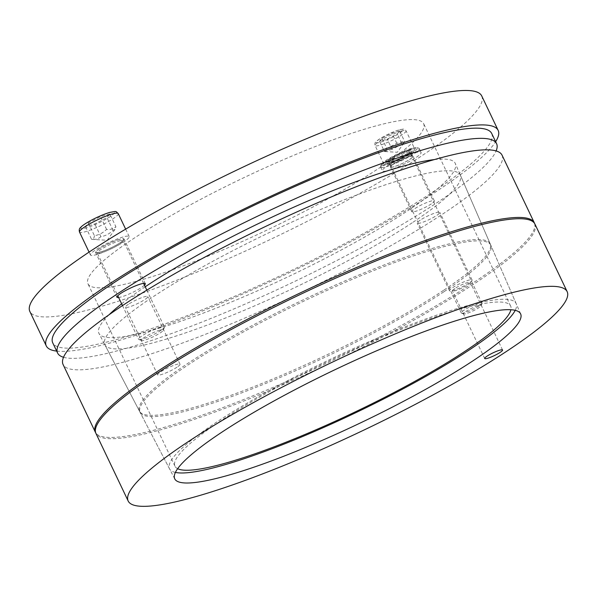 <?xml version="1.0" encoding="UTF-8"?>
<svg xmlns="http://www.w3.org/2000/svg" width="597" height="597" viewBox="0 0 597 597"><rect width="100%" height="100%" fill="white"/><g stroke="black" fill="none" stroke-linecap="round" stroke-linejoin="round"><path stroke-width="0.45" stroke-dasharray="2.98 2.24" d="M431.347 203.883A12.515 1.925 -25.5 0 1 419.295 210.025A12.515 1.925 -25.5 0 1 411.758 211.659A12.515 1.925 -25.5 0 1 414.758 208.666A12.515 1.925 -25.5 0 1 426.81 202.525A12.515 1.925 -25.5 0 1 434.347 200.883A12.515 1.925 -25.5 0 1 431.347 203.883M393.46 164.018A12.515 1.925 154.5 0 0 390.46 167.011A12.515 1.925 154.5 0 0 402.587 163.362A12.515 1.925 154.5 0 0 413.049 156.235A12.515 1.925 154.5 0 0 405.512 157.877A12.515 1.925 154.5 0 0 393.46 164.018M144.467 285.194A15.731 2.425 -25.5 0 1 141.541 287.433A15.731 2.425 -25.5 0 1 118.639 297.507M99.393 248.8A15.731 2.425 154.5 0 0 95.617 252.568A15.731 2.425 154.5 0 0 110.863 247.979A15.731 2.425 154.5 0 0 124.019 239.016A15.731 2.425 154.5 0 0 114.542 241.084A15.731 2.425 154.5 0 0 99.393 248.8M379.005 168.182A185.958 28.626 154.5 0 0 423.631 123.654A185.958 28.626 154.5 0 0 243.464 177.869A185.958 28.626 154.5 0 0 87.946 283.762A185.958 28.626 154.5 0 0 199.98 259.397A185.958 28.626 154.5 0 0 379.005 168.182M177.63 468.697A185.958 28.626 -25.5 0 1 174.958 466.19A185.958 28.626 -25.5 0 1 330.477 360.289A185.958 28.626 -25.5 0 1 510.636 306.074A185.958 28.626 -25.5 0 1 510.913 309.731M175.391 472.421A192.003 29.559 -25.5 0 1 169.57 468.936A192.003 29.559 -25.5 0 1 330.074 359.454A192.003 29.559 -25.5 0 1 516.166 303.619A192.003 29.559 -25.5 0 1 515.218 310.336M434.325 159.593A197.398 30.387 -25.5 0 1 455.324 163.526A197.398 30.387 -25.5 0 1 407.885 210.644A197.398 30.387 -25.5 0 1 218.308 307.291A197.398 30.387 -25.5 0 1 98.99 333.484A197.398 30.387 -25.5 0 1 109.147 314.694M121.646 303.806A197.398 30.387 -25.5 0 1 145.22 286.776M63.528 357.267A243.173 37.439 154.5 0 0 222.077 313.888A243.173 37.439 154.5 0 0 438.22 201.905A243.173 37.439 154.5 0 0 496.114 150.929M491.697 133.467A243.173 37.439 -25.5 0 1 433.347 191.697A243.173 37.439 -25.5 0 1 199.241 310.977A243.173 37.439 -25.5 0 1 52.737 342.842M56.67 351.096A250.322 38.536 154.5 0 0 288.806 272.941A250.322 38.536 154.5 0 0 495.637 141.72M481.727 95.945A250.322 38.536 -25.5 0 1 272.381 238.494A250.322 38.536 -25.5 0 1 29.85 311.477M177.04 367.17A12.365 1.903 -25.5 0 1 165.13 373.237A12.365 1.903 -25.5 0 1 157.675 374.856A12.365 1.903 -25.5 0 1 160.645 371.894A12.365 1.903 -25.5 0 1 172.555 365.827A12.365 1.903 -25.5 0 1 180.003 364.207A12.365 1.903 -25.5 0 1 177.04 367.17M128.4 304.283A12.365 1.903 154.5 0 0 125.43 307.246A12.365 1.903 154.5 0 0 137.414 303.642A12.365 1.903 154.5 0 0 147.757 296.597A12.365 1.903 154.5 0 0 140.302 298.216A12.365 1.903 154.5 0 0 128.4 304.283M469.07 282.978A12.515 1.925 -25.5 0 1 457.018 289.112A12.515 1.925 -25.5 0 1 449.481 290.754A12.515 1.925 -25.5 0 1 452.481 287.754A12.515 1.925 -25.5 0 1 464.533 281.62A12.515 1.925 -25.5 0 1 472.07 279.978A12.515 1.925 -25.5 0 1 469.07 282.978M420.236 220.144A12.515 1.925 154.5 0 0 417.228 223.144A12.515 1.925 154.5 0 0 429.355 219.495A12.515 1.925 154.5 0 0 439.825 212.368A12.515 1.925 154.5 0 0 432.288 214.01A12.515 1.925 154.5 0 0 420.236 220.144M413.064 222.211A196.95 30.32 154.5 0 0 460.391 175.197A196.95 30.32 154.5 0 0 269.508 232.472A196.95 30.32 154.5 0 0 104.871 344.775A196.95 30.32 154.5 0 0 223.912 318.641A196.95 30.32 154.5 0 0 413.064 222.211M443.556 290.329A194.301 29.917 -25.5 0 1 256.949 385.461A194.301 29.917 -25.5 0 1 139.511 411.243A194.301 29.917 -25.5 0 1 301.933 300.448A194.301 29.917 -25.5 0 1 490.249 243.949A194.301 29.917 -25.5 0 1 443.556 290.329M502.047 155.153A243.173 37.439 -25.5 0 1 443.69 213.383A243.173 37.439 -25.5 0 1 209.584 332.663A243.173 37.439 -25.5 0 1 63.081 364.528M534.561 223.42A243.173 37.439 -25.5 0 1 475.943 280.993A243.173 37.439 -25.5 0 1 243.8 399.497A243.173 37.439 -25.5 0 1 95.669 432.758M454.832 288.53A9.895 1.522 154.5 0 0 452.451 290.903A9.895 1.522 154.5 0 0 462.041 288.015A9.895 1.522 154.5 0 0 470.317 282.381A9.895 1.522 154.5 0 0 464.354 283.679A9.895 1.522 154.5 0 0 454.832 288.53M534.905 224.039A243.173 37.439 -25.5 0 1 476.548 282.269A243.173 37.439 -25.5 0 1 242.442 401.55A243.173 37.439 -25.5 0 1 95.938 433.415M444.138 291.612A194.249 29.91 154.5 0 0 490.816 245.248A194.249 29.91 154.5 0 0 302.545 301.731A194.249 29.91 154.5 0 0 140.161 412.497A194.249 29.91 154.5 0 0 257.576 386.722A194.249 29.91 154.5 0 0 444.138 291.612M407.788 153.578A12.156 1.873 154.5 0 0 395.535 158.906A12.156 1.873 154.5 0 0 389.319 163.794A12.156 1.873 154.5 0 0 389.58 163.996A12.156 1.873 154.5 0 0 401.102 160.25A12.156 1.873 154.5 0 0 411.258 153.653A12.156 1.873 154.5 0 0 411.266 153.332A12.156 1.873 154.5 0 0 407.788 153.578M408.229 150.601A14.447 2.224 -25.5 0 1 412.348 150.69A14.447 2.224 -25.5 0 1 400.281 158.533A14.447 2.224 -25.5 0 1 386.587 162.981A14.447 2.224 -25.5 0 1 392.759 157.436A14.447 2.224 -25.5 0 1 408.229 150.601M411.669 148.31A20.029 3.082 154.5 0 0 392.781 156.377A20.029 3.082 154.5 0 0 381.259 164.608A20.029 3.082 154.5 0 0 400.647 159.302A20.029 3.082 154.5 0 0 416.967 147.571A20.029 3.082 154.5 0 0 411.669 148.31M409.251 156.638A12.156 1.873 -25.5 0 1 412.728 156.392A12.156 1.873 -25.5 0 1 402.565 163.317A12.156 1.873 -25.5 0 1 390.781 166.861A12.156 1.873 -25.5 0 1 396.998 161.966A12.156 1.873 -25.5 0 1 409.251 156.638M413.154 148.996A21.455 3.306 -25.5 0 1 418.84 148.213A21.455 3.306 -25.5 0 1 419.295 148.563A21.455 3.306 -25.5 0 1 401.356 160.78A21.455 3.306 -25.5 0 1 380.565 167.033A21.455 3.306 -25.5 0 1 380.58 166.459A21.455 3.306 -25.5 0 1 392.923 157.638A21.455 3.306 -25.5 0 1 413.154 148.996M414.982 152.825A21.455 3.306 -25.5 0 1 421.124 152.392A21.455 3.306 -25.5 0 1 403.176 164.608A21.455 3.306 -25.5 0 1 382.386 170.861A21.455 3.306 -25.5 0 1 393.356 162.227A21.455 3.306 -25.5 0 1 414.982 152.825M160.302 327.268A14.306 2.201 154.5 0 0 145.877 333.536A14.306 2.201 154.5 0 0 138.571 339.29A14.306 2.201 154.5 0 0 138.877 339.529A14.306 2.201 154.5 0 0 152.429 335.118A14.306 2.201 154.5 0 0 164.384 327.357A14.306 2.201 154.5 0 0 164.391 326.977A14.306 2.201 154.5 0 0 160.302 327.268M123.049 236.994A21.455 3.306 154.5 0 0 101.423 246.389A21.455 3.306 154.5 0 0 90.453 255.031A21.455 3.306 154.5 0 0 111.243 248.777A21.455 3.306 154.5 0 0 129.191 236.554A21.455 3.306 154.5 0 0 123.049 236.994M159.877 330.126A12.112 1.866 -25.5 0 1 163.339 330.201A12.112 1.866 -25.5 0 1 153.22 336.775A12.112 1.866 -25.5 0 1 141.743 340.506A12.112 1.866 -25.5 0 1 146.914 335.857A12.112 1.866 -25.5 0 1 159.877 330.126M109.796 213.95L100.497 216.636L88.349 222.965L85.505 226.606L94.811 223.927L106.953 217.599L109.796 213.95L115.885 226.711L114.982 229.42L113.042 230.352C109.617 233.77 105.565 235.875 100.893 236.681L94.811 223.927M113.042 230.352L106.953 217.599M88.349 222.965L94.43 235.718C99.102 234.912 103.154 232.808 106.579 229.39C110.303 229.8 113.408 228.905 115.885 226.711M106.579 229.39L100.497 216.636M100.893 236.681C98.415 238.882 95.311 239.77 91.587 239.36L85.505 226.606M114.982 229.42L107.184 240.263L91.587 239.36C93.162 239.449 94.11 238.24 94.43 235.718M478.645 303.343A11.44 1.761 154.5 0 0 467.108 308.358A11.44 1.761 154.5 0 0 461.265 312.962A11.44 1.761 154.5 0 0 461.503 313.156A11.44 1.761 154.5 0 0 472.346 309.627A11.44 1.761 154.5 0 0 481.913 303.418A11.44 1.761 154.5 0 0 481.921 303.112A11.44 1.761 154.5 0 0 478.645 303.343M409.9 149.481A17.164 2.642 154.5 0 0 392.602 157.004A17.164 2.642 154.5 0 0 383.826 163.914A17.164 2.642 154.5 0 0 400.46 158.906A17.164 2.642 154.5 0 0 414.818 149.131A17.164 2.642 154.5 0 0 409.9 149.481M478.309 305.634A9.686 1.492 -25.5 0 1 481.078 305.694A9.686 1.492 -25.5 0 1 472.981 310.947A9.686 1.492 -25.5 0 1 463.802 313.932A9.686 1.492 -25.5 0 1 467.936 310.216A9.686 1.492 -25.5 0 1 478.309 305.634M399.587 130.9L391.93 133.109L381.923 138.317L379.58 141.325L387.244 139.116L397.244 133.9L399.587 130.9L404.46 141.108L403.721 143.34L402.117 144.108L397.244 133.9M381.923 138.317L386.789 148.526L396.796 143.317L404.46 141.108M396.796 143.317L391.93 133.109M402.117 144.108L392.11 149.317L387.244 139.116M392.11 149.317L384.453 151.526L379.58 141.325M384.453 151.526L386.789 148.526M119.34 239.457A15.447 2.381 154.5 0 0 96.192 251.516A15.447 2.381 154.5 0 0 113.923 246.404A15.447 2.381 154.5 0 0 119.34 239.457M119.124 240.949A14.306 2.201 -25.5 0 1 123.221 240.658A14.306 2.201 -25.5 0 1 111.258 248.8A14.306 2.201 -25.5 0 1 97.401 252.971A14.306 2.201 -25.5 0 1 104.706 247.21A14.306 2.201 -25.5 0 1 119.124 240.949M109.117 212.651A18.597 2.866 154.5 0 0 81.252 227.166A18.597 2.866 154.5 0 0 102.594 221.017A18.597 2.866 154.5 0 0 109.117 212.651M118.236 213.592A21.455 3.306 -25.5 0 1 100.289 225.815A21.455 3.306 -25.5 0 1 79.505 232.069M406.908 151.481A12.298 1.895 154.5 0 0 388.468 161.078A12.298 1.895 154.5 0 0 402.587 157.011A12.298 1.895 154.5 0 0 406.908 151.481M406.744 152.593A11.44 1.761 -25.5 0 1 410.012 152.362A11.44 1.761 -25.5 0 1 400.445 158.877A11.44 1.761 -25.5 0 1 389.356 162.212A11.44 1.761 -25.5 0 1 395.207 157.608A11.44 1.761 -25.5 0 1 406.744 152.593M398.759 130.012A14.873 2.291 154.5 0 0 376.461 141.623A14.873 2.291 154.5 0 0 393.535 136.698A14.873 2.291 154.5 0 0 398.759 130.012M401.139 131.116A17.164 2.642 -25.5 0 1 406.05 130.765A17.164 2.642 -25.5 0 1 391.699 140.541A17.164 2.642 -25.5 0 1 375.065 145.541A17.164 2.642 -25.5 0 1 383.841 138.631A17.164 2.642 -25.5 0 1 401.139 131.116M434.347 200.883L413.049 156.235M411.758 211.659L390.46 167.011M145.317 283.665L124.019 239.016M116.915 297.216L95.617 252.568M510.636 306.074L423.631 123.654M174.958 466.19L87.946 283.762M516.166 303.619L455.324 163.526M169.57 468.936L98.99 333.484M180.003 364.207L147.757 296.597M157.675 374.856L125.43 307.246M472.07 279.978L439.825 212.368M449.481 290.754L417.228 223.144M490.249 243.949L460.391 175.197M139.511 411.243L104.871 344.775M502.562 349.991L470.317 282.381M484.704 358.513L452.451 290.903M520.674 313.992L490.816 245.248M174.802 478.966L140.161 412.497M411.258 153.653L412.348 150.69M389.58 163.996L386.587 162.981M389.319 163.794L390.781 166.861M411.266 153.332L412.728 156.392M381.259 164.608L380.58 166.459M416.967 147.571L418.84 148.213M380.565 167.033L382.386 170.861M419.295 148.563L421.124 152.392M143.593 283.374L123.169 240.181L122.437 241.001C119.288 243.718 113.609 246.815 105.408 250.315C94.46 254.18 97.871 252.143 97.065 252.635L117.773 295.687M122.497 305.589L138.571 339.29M146.825 290.149L164.391 326.977M163.339 330.201L164.384 327.357M141.743 340.506L138.877 339.529M89.057 252.106L90.453 255.031M125.646 229.129L129.191 236.554M481.921 303.112L409.975 152.026L409.475 152.616C407.52 154.496 402.96 157.004 395.804 160.123C386.923 163.242 389.834 161.571 389.125 161.974L461.265 312.962M481.078 305.694L481.913 303.418M463.802 313.932L461.503 313.156M383.826 163.914L375.065 145.541C374.61 143.713 374.961 142.429 376.132 141.683C377.61 139.676 388.498 133.168 399.094 129.855C404.967 128.892 403.512 128.43 406.05 130.765L414.818 149.131M384.946 151.563L397.296 152.272L403.721 143.34"/><path stroke-width="0.9" d="M118.639 297.507A15.731 2.425 -25.5 0 1 116.915 297.216A15.731 2.425 -25.5 0 1 120.691 293.448A15.731 2.425 -25.5 0 1 135.84 285.732A15.731 2.425 -25.5 0 1 145.317 283.665A15.731 2.425 -25.5 0 1 144.467 285.194M510.913 309.731A185.958 28.626 -25.5 0 1 466.018 350.603A185.958 28.626 -25.5 0 1 296.59 437.952A185.958 28.626 -25.5 0 1 177.63 468.697M515.218 310.336A192.003 29.559 -25.5 0 1 470.026 349.454A192.003 29.559 -25.5 0 1 301.664 436.922A192.003 29.559 -25.5 0 1 175.391 472.421M109.147 314.694A197.398 30.387 -25.5 0 1 121.646 303.806M145.22 286.776A197.398 30.387 -25.5 0 1 434.325 159.593M496.114 150.929A243.173 37.439 154.5 0 0 496.57 143.668A243.173 37.439 154.5 0 0 260.964 214.569A243.173 37.439 154.5 0 0 57.603 353.043A243.173 37.439 154.5 0 0 63.528 357.267M57.603 353.043L52.737 342.842A243.173 37.439 -25.5 0 1 256.098 204.361A243.173 37.439 -25.5 0 1 491.697 133.467L496.57 143.668M495.637 141.72A250.322 38.536 154.5 0 0 498.152 130.385A250.322 38.536 154.5 0 0 426.519 135.504A250.322 38.536 154.5 0 0 174.205 245.158A250.322 38.536 154.5 0 0 46.275 345.917A250.322 38.536 154.5 0 0 56.67 351.096M46.275 345.917L29.85 311.477A250.322 38.536 -25.5 0 1 157.78 210.711A250.322 38.536 -25.5 0 1 410.094 101.057A250.322 38.536 -25.5 0 1 481.727 95.945L498.152 130.385M95.669 432.758A243.173 37.439 -25.5 0 1 95.326 432.138L63.081 364.528A243.173 37.439 -25.5 0 1 266.441 226.047A243.173 37.439 -25.5 0 1 502.047 155.153L534.293 222.763A243.173 37.439 -25.5 0 1 534.561 223.42M95.326 432.138A243.173 37.439 -25.5 0 1 298.694 293.657A243.173 37.439 -25.5 0 1 534.293 222.763M500.189 352.364A9.895 1.522 -25.5 0 1 490.667 357.215A9.895 1.522 -25.5 0 1 484.704 358.513A9.895 1.522 -25.5 0 1 487.077 356.14A9.895 1.522 -25.5 0 1 496.607 351.29A9.895 1.522 -25.5 0 1 502.562 349.991A9.895 1.522 -25.5 0 1 500.189 352.364M128.183 501.025L95.938 433.415A243.173 37.439 -25.5 0 1 299.298 294.933A243.173 37.439 -25.5 0 1 534.905 224.039L567.15 291.649A243.173 37.439 154.5 0 0 331.551 362.543A243.173 37.439 154.5 0 0 128.183 501.025A243.173 37.439 154.5 0 0 274.695 469.167A243.173 37.439 154.5 0 0 508.801 349.879A243.173 37.439 154.5 0 0 567.15 291.649M474.63 359.73A191.607 29.499 -25.5 0 1 290.612 453.541A191.607 29.499 -25.5 0 1 174.802 478.966A191.607 29.499 -25.5 0 1 334.969 369.715A191.607 29.499 -25.5 0 1 520.674 313.992A191.607 29.499 -25.5 0 1 474.63 359.73M118.236 213.592C115.214 210.853 117.154 211.159 109.542 212.457C96.311 216.607 82.692 224.681 80.714 227.375C79.319 228.345 78.916 229.905 79.505 232.069A21.455 3.306 -25.5 0 1 90.468 223.427A21.455 3.306 -25.5 0 1 112.094 214.032A21.455 3.306 -25.5 0 1 118.236 213.592L125.646 229.129M117.773 295.687L122.497 305.589M143.593 283.374L146.825 290.149M79.505 232.069L89.057 252.106"/></g></svg>
